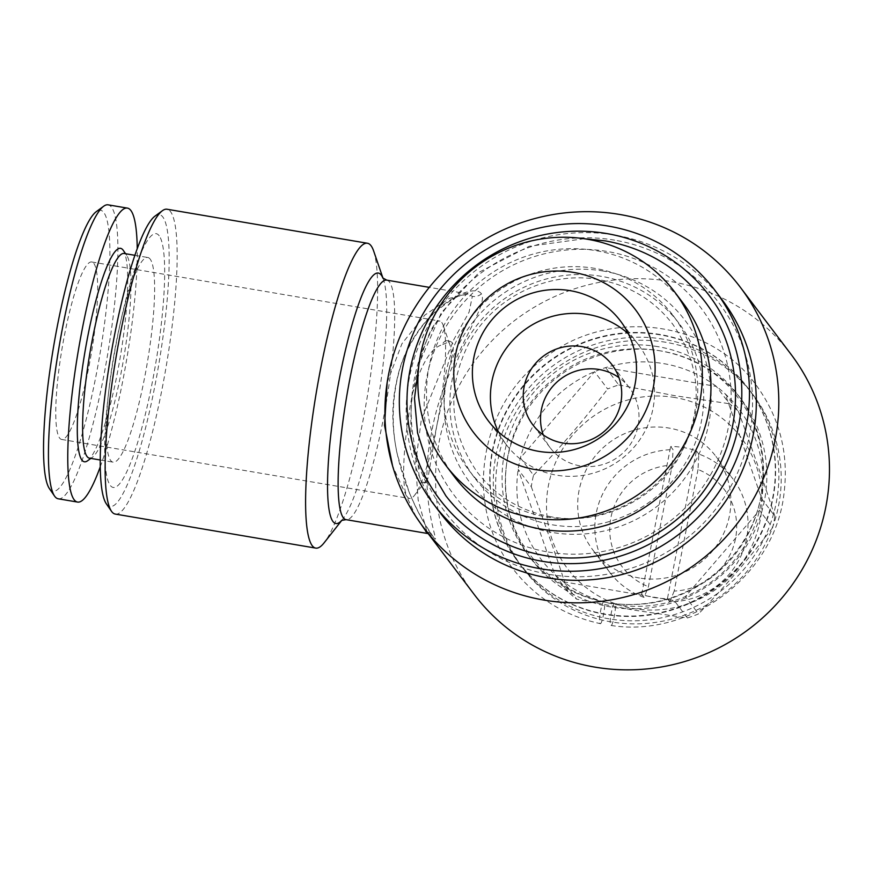 <?xml version="1.0" encoding="UTF-8"?>
<svg xmlns="http://www.w3.org/2000/svg" width="873" height="873" viewBox="0 0 873 873"><rect width="100%" height="100%" fill="white"/><g stroke="black" fill="none" stroke-linecap="round" stroke-linejoin="round"><path stroke-width="0.65" stroke-dasharray="4.37 3.27" d="M599.958 623.442C601.748 626.628 606.211 603.909 604.16 602.01C602.359 598.845 597.907 621.532 599.958 623.442L600.198 623.617C564.231 615.749 535.073 597.394 512.757 568.541C462.319 505.456 479.026 402.704 547.131 356.031C610.336 307.667 709.673 320.533 755.865 384.72C779.764 417.316 789.105 453.873 783.899 494.391C774.504 575.078 691.165 638.218 610.958 625.45L610.696 625.264C608.645 623.377 613.097 600.657 614.898 603.832C616.949 605.72 612.486 628.451 610.696 625.264M604.16 602.01L603.92 601.835C573.626 595.015 549.117 579.476 530.369 555.228C488.738 503.077 500.742 418.189 556.046 376.961C610.489 332.002 698.509 342.347 738.242 398.044C779.884 450.195 767.869 535.073 712.575 576.3C683.286 598.518 650.636 607.641 614.636 603.647M498.538 432.015A82.826 80.72 -37.1 0 0 506.405 444.804A82.826 80.72 -37.1 0 0 556.712 475.185A82.826 80.72 -37.1 0 0 641.797 436.729A82.826 80.72 -37.1 0 0 638.534 344.9A82.826 80.72 -37.1 0 0 628.374 333.835M543.246 434.907A49.696 48.43 -37.1 0 0 550.121 447.685A49.696 48.43 -37.1 0 0 580.294 465.909A49.696 48.43 -37.1 0 0 631.354 442.84A49.696 48.43 -37.1 0 0 629.389 387.743A49.696 48.43 -37.1 0 0 618.979 377.649M644.056 597.416L641.666 594.262A77.304 75.34 -37.1 0 0 654.335 597.558A77.304 75.34 -37.1 0 0 667.441 598.638L696.425 450.894A77.304 75.34 -37.1 0 0 683.755 447.598A77.304 75.34 -37.1 0 0 670.66 446.518L673.039 449.671A77.304 75.34 -37.1 0 0 603.439 492.405A77.304 75.34 -37.1 0 0 609.78 572.361A77.304 75.34 -37.1 0 0 644.056 597.416L648.41 586.7L672.265 465.123A64.045 62.43 -37.1 0 0 610.936 517.525A64.045 62.43 -37.1 0 0 648.41 586.7M639.56 578.024A77.304 75.34 142.9 0 1 592.614 549.663A77.304 75.34 142.9 0 1 589.559 463.956A77.304 75.34 142.9 0 1 668.98 428.065A77.304 75.34 142.9 0 1 715.936 456.415A77.304 75.34 142.9 0 1 718.981 542.133A77.304 75.34 142.9 0 1 639.56 578.024M660.239 334.872A144.11 140.455 -37.1 0 0 512.178 401.787A144.11 140.455 -37.1 0 0 517.864 561.579A144.11 140.455 -37.1 0 0 605.393 614.45A144.11 140.455 -37.1 0 0 753.454 547.535A144.11 140.455 -37.1 0 0 747.768 387.743A144.11 140.455 -37.1 0 0 660.239 334.872M605.098 614.057A144.11 140.455 142.9 0 1 517.569 561.186A144.11 140.455 142.9 0 1 511.884 401.394A144.11 140.455 142.9 0 1 659.944 334.479A144.11 140.455 142.9 0 1 747.474 387.35A144.11 140.455 142.9 0 1 753.159 547.142A144.11 140.455 142.9 0 1 605.098 614.057M661.21 350.99A131.965 128.615 -37.1 0 0 525.622 412.263A131.965 128.615 -37.1 0 0 530.839 558.589A131.965 128.615 -37.1 0 0 610.98 606.997A131.965 128.615 -37.1 0 0 746.568 545.734A131.965 128.615 -37.1 0 0 741.352 399.408A131.965 128.615 -37.1 0 0 661.21 350.99M657.926 346.657A131.965 128.615 -37.1 0 0 522.349 407.931A131.965 128.615 -37.1 0 0 527.554 554.257A131.965 128.615 -37.1 0 0 607.706 602.665A131.965 128.615 -37.1 0 0 743.283 541.391A131.965 128.615 -37.1 0 0 738.078 395.076A131.965 128.615 -37.1 0 0 657.926 346.657M665.848 342.292A144.11 140.455 -37.1 0 0 517.776 409.197A144.11 140.455 -37.1 0 0 523.473 568.989A144.11 140.455 -37.1 0 0 610.991 621.86A144.11 140.455 -37.1 0 0 759.063 554.955A144.11 140.455 -37.1 0 0 753.366 395.163A144.11 140.455 -37.1 0 0 665.848 342.292M663.524 339.215A144.11 140.455 -37.1 0 0 515.452 406.12A144.11 140.455 -37.1 0 0 521.148 565.911A144.11 140.455 -37.1 0 0 608.667 618.782A144.11 140.455 -37.1 0 0 756.738 551.878A144.11 140.455 -37.1 0 0 751.042 392.086A144.11 140.455 -37.1 0 0 663.524 339.215M687.4 617.964L674.294 600.635L563.609 581.844A124.228 121.085 -37.1 0 0 616.327 604.629A124.228 121.085 -37.1 0 0 674.294 600.635A124.228 121.085 -37.1 0 0 685.403 596.575A124.228 121.085 -37.1 0 0 759.51 510.356A124.228 121.085 -37.1 0 0 761.769 498.854A124.228 121.085 -37.1 0 0 725.179 393.843A124.228 121.085 -37.1 0 0 716.329 386.401A124.228 121.085 -37.1 0 0 663.611 363.615A124.228 121.085 -37.1 0 0 605.644 367.609A124.228 121.085 -37.1 0 0 594.535 371.669A124.228 121.085 -37.1 0 0 520.428 457.889A124.228 121.085 -37.1 0 0 518.169 469.39A124.228 121.085 -37.1 0 0 554.759 574.401A124.228 121.085 -37.1 0 0 563.609 581.844L576.715 599.173L633.132 609.987L687.4 617.964A124.228 121.085 -37.1 0 0 698.509 613.905L685.403 596.575L759.51 510.356L772.605 527.685A124.228 121.085 -37.1 0 0 774.864 516.183L761.769 498.854L725.179 393.843L738.285 411.172A124.228 121.085 -37.1 0 0 729.424 403.73L716.329 386.401L605.644 367.609L618.739 384.938A124.228 121.085 -37.1 0 0 607.63 388.987L594.535 371.669L520.428 457.889L533.534 475.218A124.228 121.085 -37.1 0 0 531.275 486.708L518.169 469.39L554.759 574.401L567.854 591.73A124.228 121.085 -37.1 0 0 576.715 599.173M674.971 397.531A108.776 106.015 -37.1 0 0 548.506 485.082A108.776 106.015 -37.1 0 0 633.569 608.546A108.776 106.015 -37.1 0 0 760.045 520.995A108.776 106.015 -37.1 0 0 674.971 397.531M567.854 591.73C557.138 558.753 544.938 523.756 531.275 486.708M533.534 475.218C559.528 448.482 584.233 419.738 607.63 388.987M618.739 384.938L675.156 395.753L729.424 403.73M683.253 303.346A143.554 139.92 -37.1 0 0 596.063 250.671A143.554 139.92 -37.1 0 0 448.569 317.325A143.554 139.92 -37.1 0 0 454.233 476.505M595.211 268.426A128.102 124.85 -37.1 0 0 463.596 327.899A128.102 124.85 -37.1 0 0 468.648 469.936A128.102 124.85 -37.1 0 0 546.454 516.936A128.102 124.85 -37.1 0 0 678.07 457.463A128.102 124.85 -37.1 0 0 673.007 315.426A128.102 124.85 -37.1 0 0 595.211 268.426M601.17 276.305A128.102 124.85 -37.1 0 0 469.554 335.789A128.102 124.85 -37.1 0 0 474.617 477.826A128.102 124.85 -37.1 0 0 552.413 524.815A128.102 124.85 -37.1 0 0 684.028 465.342A128.102 124.85 -37.1 0 0 678.965 323.305A128.102 124.85 -37.1 0 0 601.17 276.305M614.636 240.162A172.265 167.9 -37.1 0 0 414.337 378.827A172.265 167.9 -37.1 0 0 549.073 574.369A172.265 167.9 -37.1 0 0 749.372 435.703A172.265 167.9 -37.1 0 0 614.636 240.162M722.189 299.919A176.684 172.21 -37.1 0 0 614.887 235.088A176.684 172.21 -37.1 0 0 433.346 317.128A176.684 172.21 -37.1 0 0 440.33 513.04M548.2 552.031A154.925 151.007 -37.1 0 0 728.344 427.323A154.925 151.007 -37.1 0 0 607.172 251.468A154.925 151.007 -37.1 0 0 427.028 376.176A154.925 151.007 -37.1 0 0 548.2 552.031M603.319 271.067A134.726 131.31 -37.1 0 0 446.681 379.504A134.726 131.31 -37.1 0 0 552.042 532.432A134.726 131.31 -37.1 0 0 708.69 423.983A134.726 131.31 -37.1 0 0 603.319 271.067M416.039 516.838L392.555 465.876M387.143 382.603L401.973 343.635L424.802 315.12L449.344 298.348L468.103 293.95L472.326 296.384L469.085 312.152L454.004 339.215L421.31 419.651L415.537 463.77L418.189 500.142L427.443 533.468L432.441 535.586A11.043 10.727 -36.6 0 0 426.755 531.712M481.449 293.874C472.631 280.298 409.623 312.938 396.375 382.549C380.519 452.421 422.838 523.778 433.215 536.808C442.917 550.372 416.868 502.783 431.469 433.237C443.266 363.059 489.72 306.652 481.449 293.874A11.043 10.76 147.2 0 1 472.326 296.384M473.963 594.153A198.771 193.73 142.9 0 1 466.117 373.753A198.771 193.73 142.9 0 1 670.344 281.455A198.771 193.73 142.9 0 1 791.069 354.383M448.526 341.889A71.782 11.829 -80.4 0 1 449.748 344.355A71.782 11.829 -80.4 0 1 451.548 357.875C453.589 350.018 453.796 344.9 452.17 342.511L450.184 341.31L441.771 344.944A71.782 11.829 -80.4 0 1 446.878 340.743A71.782 11.829 -80.4 0 1 448.526 341.889M106.266 503.71A147.974 24.389 99.6 0 0 106.55 504.092A147.974 24.389 99.6 0 0 154.674 386.968A147.974 24.389 99.6 0 0 162.869 217.028A147.974 24.389 99.6 0 0 155.11 216.046M115.28 514.077A154.597 25.481 99.6 0 0 164.211 377.627A154.597 25.481 99.6 0 0 170.573 211.692A154.597 25.481 99.6 0 0 167.027 209.236M373.655 251.02A154.597 25.481 -80.4 0 1 366.736 399.954A154.597 25.481 -80.4 0 1 324.123 542.81M150.2 259.15A103.8 17.111 99.6 0 0 147.821 257.502A103.8 17.111 99.6 0 0 119.994 324.516A103.8 17.111 99.6 0 0 108.918 389.729A103.8 17.111 99.6 0 0 110.696 460.529A103.8 17.111 99.6 0 0 113.075 462.177A103.8 17.111 99.6 0 0 145.933 370.567A103.8 17.111 99.6 0 0 150.2 259.15M159.192 235.775A128.647 21.203 99.6 0 0 121.751 316.779A128.647 21.203 99.6 0 0 108.023 397.608A128.647 21.203 99.6 0 0 110.227 485.355A128.647 21.203 99.6 0 0 152.066 383.52A128.647 21.203 99.6 0 0 159.192 235.775M89.417 458.161A103.8 17.111 99.6 0 0 92.483 457.201A103.8 17.111 99.6 0 0 123.66 358.683A103.8 17.111 99.6 0 0 126.738 255.396A103.8 17.111 99.6 0 0 126.541 255.134A103.8 17.111 99.6 0 0 124.162 253.486M58.218 498.789A149.076 24.575 99.6 0 0 105.404 367.217A149.076 24.575 99.6 0 0 111.537 207.207A149.076 24.575 99.6 0 0 108.11 204.839M49.346 488.531A142.452 23.484 99.6 0 0 49.608 488.902A142.452 23.484 99.6 0 0 95.943 376.143A142.452 23.484 99.6 0 0 103.832 212.532A142.452 23.484 99.6 0 0 96.357 211.593M441.771 322.475A89.995 14.841 -80.4 0 1 443.288 325.564A89.995 14.841 -80.4 0 1 436.784 425.838A89.995 14.841 -80.4 0 1 414.457 495.428A89.995 14.841 -80.4 0 1 409.579 498.505A89.995 14.841 -80.4 0 1 407.505 497.075A89.995 14.841 -80.4 0 1 412.493 393.712A89.995 14.841 -80.4 0 1 439.697 321.046A89.995 14.841 -80.4 0 1 441.771 322.475M93.848 263.417A89.995 14.841 -80.4 0 1 90.148 360.014A89.995 14.841 -80.4 0 1 61.656 439.446A89.995 14.841 -80.4 0 1 59.593 438.017A89.995 14.841 -80.4 0 1 63.293 341.419A89.995 14.841 -80.4 0 1 91.785 261.987A89.995 14.841 -80.4 0 1 93.848 263.417M100.22 466.913A149.076 24.575 99.6 0 0 137.247 248.783M87.573 460.78A108.219 17.842 99.6 0 0 120.081 358.083A108.219 17.842 99.6 0 0 123.289 250.398M418.189 465.145L426.155 482.834L427.966 478.088A71.782 11.829 -80.4 0 1 426.744 479.823A71.782 11.829 -80.4 0 1 422.859 482.278A71.782 11.829 -80.4 0 1 418.189 465.145C410.976 449.377 409.077 425.566 412.493 393.712C421.092 364.27 430.847 348.011 441.771 344.944M451.548 357.875L436.784 425.838L427.966 478.088M738.285 411.172C751.839 447.882 764.028 482.889 774.864 516.183M772.605 527.685C749.438 558.163 724.732 586.907 698.509 613.905M698.029 469.499L674.185 591.065A64.045 62.43 -37.1 0 0 735.503 538.674A64.045 62.43 -37.1 0 0 698.029 469.499L698.815 454.047A77.304 75.34 -37.1 0 1 733.091 479.113L715.936 456.415M674.185 591.065L669.831 601.792A77.304 75.34 -37.1 0 0 739.431 559.069A77.304 75.34 -37.1 0 0 733.091 479.113M672.265 465.123L673.039 449.671M641.666 594.262L670.66 446.518M696.425 450.894L698.815 454.047M669.831 601.792L667.441 598.638M433.215 536.808A11.043 10.727 -36.6 0 0 432.441 535.586L426.908 527.172C421.604 518.922 415.734 507.42 409.306 492.667L397.422 454.953C388.365 414.871 394.836 372.618 408.673 347.65C415.919 333.77 424.114 322.552 433.27 313.985C446.463 302.56 456.012 296.285 461.893 295.161L468.103 293.95L429.287 287.359M386.739 280.135A121.467 20.024 -80.4 0 1 389.522 282.066A121.467 20.024 -80.4 0 1 384.524 412.449A121.467 20.024 -80.4 0 1 346.079 519.653M341.823 520.275A126.989 20.93 99.6 0 0 342.74 519.173A126.989 20.93 99.6 0 0 377.747 401.82A126.989 20.93 99.6 0 0 383.433 279.491A126.989 20.93 99.6 0 0 382.92 278.138M584.212 238.733L529.147 246.317L479.572 271.983L441.356 312.687L419.062 363.605M551.256 516.827C520.668 511.229 496.006 496.344 477.258 472.162C448.657 430.716 446.267 386.979 470.089 340.961C494.838 296.384 549.379 270.488 598.813 279.655C629.389 285.253 654.052 300.137 672.799 324.309C701.401 365.765 703.791 409.502 679.98 455.51C655.219 500.087 600.689 525.983 551.256 516.827M638.534 344.9L620.507 321.057M629.389 387.743L612.104 364.881M609.78 572.361L592.614 549.663M530.839 558.589L527.554 554.257M523.473 568.989L521.148 565.911M474.617 477.826L468.648 469.936M108.918 389.729L108.023 397.608M119.994 324.516L121.751 316.779M134.944 255.309L147.821 257.502M61.656 439.446L409.579 498.505M91.785 261.987L439.697 321.046M126.738 255.396L125.581 253.727M92.483 457.201L90.836 458.401M100.199 459.995L113.075 462.177M450.184 341.31L446.878 340.743M426.155 482.845L422.859 482.278M449.748 344.355L443.288 325.564M426.744 479.823L414.457 495.428M678.965 323.305L673.007 315.426M753.366 395.163L751.042 392.086M741.352 399.408L738.078 395.076M550.121 447.685L532.836 424.824M506.405 444.804L488.378 420.95"/><path stroke-width="1.31" d="M538.674 451.341A82.826 80.72 -37.1 0 0 623.769 412.885A82.826 80.72 -37.1 0 0 620.507 321.057A82.826 80.72 -37.1 0 0 570.2 290.665A82.826 80.72 -37.1 0 0 485.104 329.121A82.826 80.72 -37.1 0 0 488.378 420.95A82.826 80.72 -37.1 0 0 538.674 451.341M628.374 333.835A82.826 80.72 -37.1 0 0 588.227 314.509A82.826 80.72 -37.1 0 0 507.519 346.646A82.826 80.72 -37.1 0 0 498.538 432.015M563.009 443.048A49.696 48.43 -37.1 0 0 614.068 419.978A49.696 48.43 -37.1 0 0 612.104 364.881A49.696 48.43 -37.1 0 0 581.931 346.646A49.696 48.43 -37.1 0 0 530.871 369.716A49.696 48.43 -37.1 0 0 532.836 424.824A49.696 48.43 -37.1 0 0 563.009 443.048M618.979 377.649A49.696 48.43 -37.1 0 0 599.205 369.508A49.696 48.43 -37.1 0 0 552.565 386.586A49.696 48.43 -37.1 0 0 543.246 434.907M573.768 272.452A101.595 99.02 -37.1 0 0 455.651 354.231A101.595 99.02 -37.1 0 0 535.105 469.554A101.595 99.02 -37.1 0 0 653.233 387.776A101.595 99.02 -37.1 0 0 573.768 272.452M532.781 517.744A143.554 139.92 142.9 0 1 445.59 465.08A143.554 139.92 142.9 0 1 439.927 305.899A143.554 139.92 142.9 0 1 587.42 239.246A143.554 139.92 142.9 0 1 674.611 291.909A143.554 139.92 142.9 0 1 680.274 451.09A143.554 139.92 142.9 0 1 532.781 517.744M445.59 465.08L454.233 476.505A143.554 139.92 -37.1 0 0 541.424 529.169A143.554 139.92 -37.1 0 0 688.917 462.515A143.554 139.92 -37.1 0 0 683.253 303.346L674.611 291.909M433.466 503.972L440.33 513.04A176.684 172.21 -37.1 0 0 547.633 577.861A176.684 172.21 -37.1 0 0 729.173 495.831A176.684 172.21 -37.1 0 0 722.189 299.919L715.336 290.851A176.684 172.21 -37.1 0 0 608.034 226.031A176.684 172.21 -37.1 0 0 426.493 308.06A176.684 172.21 -37.1 0 0 433.466 503.972A176.684 172.21 -37.1 0 0 540.78 568.792A176.684 172.21 -37.1 0 0 722.32 486.763A176.684 172.21 -37.1 0 0 715.336 290.851M542.253 561.295A168.958 164.67 -37.1 0 0 738.7 425.304A168.958 164.67 -37.1 0 0 606.56 233.528A168.958 164.67 -37.1 0 0 410.114 369.519A168.958 164.67 -37.1 0 0 542.253 561.295M341.616 520.406L346.079 519.653L427.443 533.468L416.039 516.838M392.555 465.876L384.546 425.38L387.143 382.603M619.688 214.452A198.771 193.73 -37.1 0 0 415.461 306.75A198.771 193.73 -37.1 0 0 423.307 527.15A198.771 193.73 -37.1 0 0 544.032 600.078A198.771 193.73 -37.1 0 0 748.259 507.78A198.771 193.73 -37.1 0 0 740.402 287.381A198.771 193.73 -37.1 0 0 619.688 214.452M740.402 287.381L791.069 354.383A198.771 193.73 142.9 0 1 798.915 574.783A198.771 193.73 142.9 0 1 594.688 667.081A198.771 193.73 142.9 0 1 473.963 594.153L423.307 527.15M367.489 243.261L167.027 209.236A154.597 25.481 99.6 0 0 162.465 210.666A154.597 25.481 99.6 0 0 116.022 357.384A154.597 25.481 99.6 0 0 111.438 511.218A154.597 25.481 99.6 0 0 111.733 511.622A154.597 25.481 99.6 0 0 115.28 514.077L315.731 548.102A154.597 25.481 -80.4 0 1 312.185 545.647A154.597 25.481 -80.4 0 1 318.547 379.711A154.597 25.481 -80.4 0 1 367.489 243.261A154.597 25.481 -80.4 0 1 371.036 245.717A154.597 25.481 -80.4 0 1 373.655 251.02L382.996 278.225M341.91 520.221L324.123 542.81A154.597 25.481 -80.4 0 1 315.731 548.102M134.944 255.309L124.162 253.486A103.8 17.111 99.6 0 0 91.305 345.097A103.8 17.111 99.6 0 0 87.038 456.514A103.8 17.111 99.6 0 0 89.417 458.161L100.199 459.995M125.581 253.727L123.289 250.398A108.219 17.842 99.6 0 0 123.093 250.114A108.219 17.842 99.6 0 0 87.889 335.778A108.219 17.842 99.6 0 0 81.898 460.071A108.219 17.842 99.6 0 0 87.573 460.78L90.836 458.401M137.247 248.783A149.076 24.575 99.6 0 0 130.863 210.48A149.076 24.575 99.6 0 0 127.447 208.112L108.11 204.839A149.076 24.575 99.6 0 0 103.712 206.214A149.076 24.575 99.6 0 0 58.938 347.694A149.076 24.575 99.6 0 0 54.519 496.028A149.076 24.575 99.6 0 0 54.792 496.421A149.076 24.575 99.6 0 0 58.218 498.789L77.544 502.073A149.076 24.575 99.6 0 0 100.22 466.913M127.447 208.112A149.076 24.575 99.6 0 0 80.251 339.684A149.076 24.575 99.6 0 0 74.118 499.694A149.076 24.575 99.6 0 0 77.544 502.073M103.712 206.214L96.357 211.593A142.452 23.484 99.6 0 0 53.569 346.788A142.452 23.484 99.6 0 0 49.346 488.531L54.519 496.028M162.465 210.666L155.11 216.046A147.974 24.389 99.6 0 0 110.653 356.479A147.974 24.389 99.6 0 0 106.266 503.71L111.438 511.218M426.755 531.712A11.043 10.727 -36.6 0 0 425.686 531.471M346.079 519.653A121.467 20.024 -80.4 0 1 343.296 517.722A121.467 20.024 -80.4 0 1 348.294 387.339A121.467 20.024 -80.4 0 1 386.739 280.135L382.789 277.963M382.92 278.138A126.989 20.93 99.6 0 0 381.272 275.126A126.989 20.93 99.6 0 0 339.979 375.652A126.989 20.93 99.6 0 0 332.94 521.497A126.989 20.93 99.6 0 0 341.823 520.275M419.062 363.605L414.479 398.295L417.578 433.008L428.217 466.062L445.896 495.875C471.049 528.252 503.972 548.157 544.676 555.588C609.103 567.406 679.358 534.767 712.543 477.695C746.011 423.383 742.639 350.149 704.162 300.607C679.008 268.229 646.085 248.325 605.393 240.893L584.212 238.733M429.287 287.359L386.739 280.135M427.443 533.468L428.196 533.621"/></g></svg>
